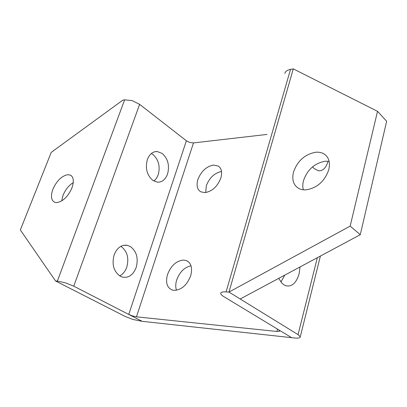 <?xml version="1.0" encoding="UTF-8"?>
<svg xmlns="http://www.w3.org/2000/svg" width="407" height="407" viewBox="0 0 407 407"><rect width="100%" height="100%" fill="white"/><g stroke="black" fill="none" stroke-linecap="round" stroke-linejoin="round"><path stroke-width="0.61" d="M73.759 286.177L142.155 321.327L132.718 319.409L125.147 316.427L55.55 280.988L20.35 229.945L51.231 152.376L122.782 100.173L124.623 99.837L57.382 281.105L65.257 282.794L73.759 286.177L139.632 104.355L132.107 100.6L124.623 99.837M317.338 257.687L298.061 334.635L300.28 336.793L300.02 337.505C299.221 338.12 297.334 338.278 294.358 337.968L291.631 337.668L223.85 296.647C221.846 295.421 220.787 294.358 220.68 293.467L220.757 293.009C221.23 292.099 223.011 291.727 226.099 291.9L290.522 69.383C287.54 69.973 285.694 71.169 284.981 72.97L284.849 73.423M267.043 134.427L193.488 142.918L189.84 142.475L186.391 140.776L139.632 104.355M291.626 337.668L142.155 321.327L128.76 314.443L132.621 315.964L136.462 316.829L276.892 331.471L279.619 331.201L279.716 330.886L278.53 329.736M67.643 174.71L70.182 175.046C73.626 176.806 74.222 181.079 71.963 187.866C68.076 196.545 63.049 201.455 56.894 202.589L54.828 202.315C51.145 200.539 50.509 196.174 52.91 189.219C56.675 180.856 61.584 176.022 67.643 174.71M73.265 182.595C68.869 185.297 65.456 189.56 63.014 195.38L61.681 200.916M280.916 282.005L284.773 275.127M312.698 167.023L312.952 166.57M183.669 260.068L186.37 260.602C191.193 262.912 192.643 267.933 190.72 275.661C187.088 285.022 181.568 289.921 174.15 290.364L172.212 290.003C166.967 287.703 165.395 282.56 167.501 274.572C171.016 265.567 176.409 260.729 183.669 260.068M213.527 165.054L218.254 166.061C221.51 168.254 222.38 172.212 220.874 177.93C217.516 186.528 212.179 191.427 204.858 192.638L200.763 191.799C197.197 189.586 196.24 185.5 197.883 179.548C201.144 171.266 206.354 166.432 213.527 165.054M290.522 69.383L293.279 68.875L228.968 292.084L226.099 291.9M298.061 334.635L228.968 292.084L240.191 298.997L360.276 234.697L386.65 121.266L377.528 111.33L293.284 68.875L228.968 292.084L350.162 226.114L360.276 234.697M162.184 153.429C167.943 158.644 169.739 165.507 167.567 174.013C165.364 179.711 161.935 182.428 157.275 182.158L152.935 180.469C146.947 175.285 145.09 168.3 147.365 159.513C149.537 154.095 152.803 151.429 157.158 151.521L162.184 153.429M130.347 246.525C136.62 251.282 138.558 258.277 136.172 267.506C133.125 275.091 128.48 278.266 122.232 277.035L120.207 276.185C113.675 271.5 111.66 264.382 114.158 254.828C117.196 247.573 121.647 244.424 127.508 245.37L130.347 246.525M57.382 281.105L55.55 280.988M300.045 266.946L299.084 273.942C296.23 283.186 291.758 287.103 285.668 285.694L283.689 284.681L281.659 282.901L278.78 278.337M328.093 161.182C326.073 167.979 322.843 171.174 318.396 170.772L314.235 168.656L312.581 166.875M153.917 181.074L156.405 178.444L158.226 174.761C160.404 166.351 158.613 159.569 152.854 154.421L151.358 153.505M119.699 275.885C122.873 274.308 125.239 271.393 126.791 267.134C129.182 258.018 127.243 251.114 120.981 246.413L120.859 246.342M221.52 171.52C214.494 172.98 209.427 177.732 206.313 185.78L205.698 192.557M190.995 265.786C184.452 267.251 179.68 271.983 176.679 279.985C175.509 283.928 175.448 287.342 176.496 290.227M315.761 152.233C319.627 151.943 322.776 152.798 325.208 154.792C329.054 158.023 330.26 162.953 328.82 169.592C324.679 181.405 317.007 188.161 305.799 189.865C302.681 189.983 300.066 189.347 297.955 187.948C293.284 184.666 291.799 179.385 293.498 172.105C297.481 160.872 304.899 154.248 315.761 152.233M329.1 161.299L325.503 161.192C314.708 163.08 307.366 169.577 303.49 180.677C302.62 184.066 302.569 187.108 303.332 189.804M350.162 226.114L377.528 111.33M136.462 316.829L193.488 142.918M277.508 329.121L276.892 331.471M186.391 140.776L128.76 314.443M70.182 175.046L71.464 175.86M320.406 256.044L300.28 336.793M127.508 245.37L123.616 245.329M157.158 151.521L154.609 151.801M218.254 166.061L219.287 166.865M186.37 260.602L188.624 262.006"/></g></svg>

